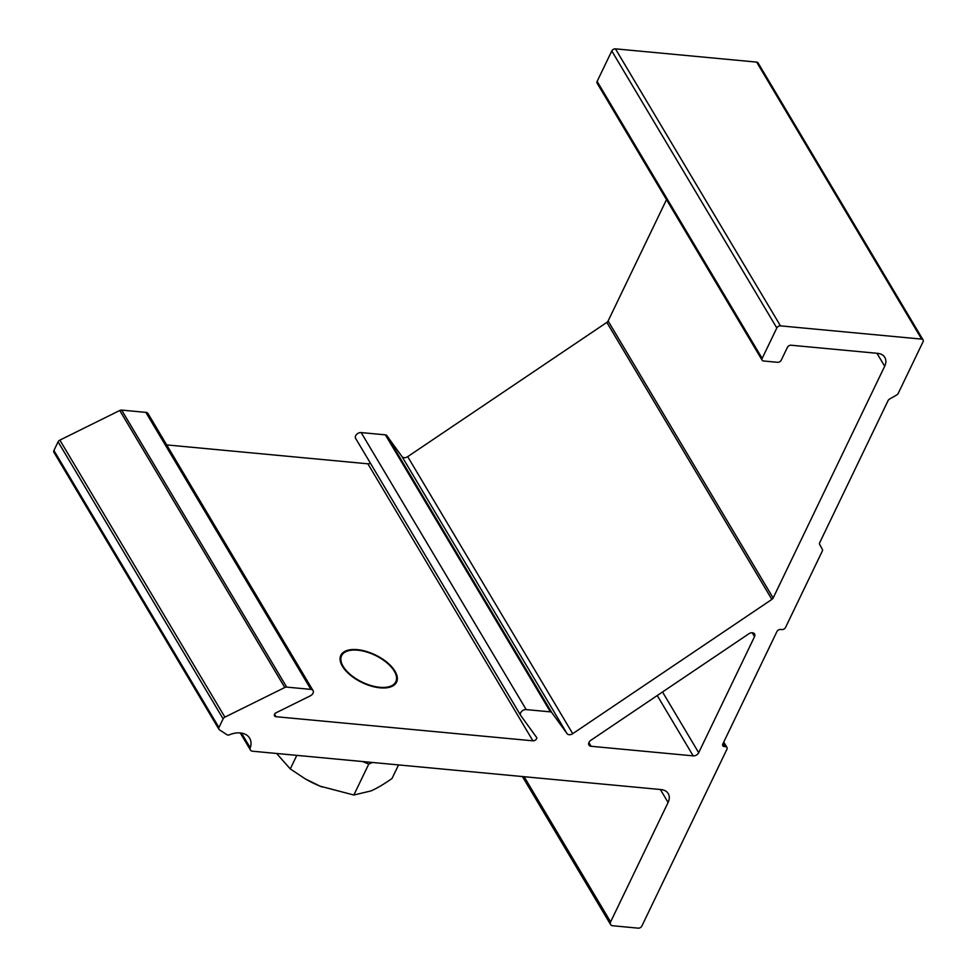 <?xml version="1.0" encoding="UTF-8"?>
<svg xmlns="http://www.w3.org/2000/svg" width="977" height="977" viewBox="0 0 977 977"><rect width="100%" height="100%" fill="white"/><g stroke="black" fill="none" stroke-linecap="round" stroke-linejoin="round"><path stroke-width="1.47" d="M357.643 650.181A30.055 14.887 -154.3 0 1 394.635 671.797A30.055 14.887 -154.3 0 1 381.848 687.429A30.055 14.887 -154.3 0 1 345.895 670.124A30.055 14.887 -154.3 0 1 350.132 650.377A30.055 14.887 -154.3 0 1 357.643 650.181M340.68 655.677A30.922 15.314 -154.3 0 1 349.277 650.523A30.922 15.314 -154.3 0 1 349.717 650.462M394.83 672.176A30.922 15.314 -154.3 0 1 395.05 672.555A30.922 15.314 -154.3 0 1 396.393 682.483M276.601 753.475L290.279 768.923L305.08 778.754L320.053 786.155A59.841 29.652 -154.3 0 1 305.386 778.938L305.08 778.754M322.08 786.961L322.092 786.973A59.841 29.652 -154.3 0 1 322.08 786.961A59.841 29.652 -154.3 0 1 320.053 786.155L353.857 795.022L370.93 790.93C376.817 788.402 383.851 784.25 392.033 778.474L398.555 764.918M362.565 761.547L368.756 764.075L372.469 762.475M296.8 755.368L290.279 768.923M368.756 764.075L353.857 795.022M342.414 666.277A30.922 15.314 -154.3 0 1 340.839 655.335A30.922 15.314 -154.3 0 1 375.351 654.932A30.922 15.314 -154.3 0 1 396.564 682.154A30.922 15.314 -154.3 0 1 371.187 686.074A30.922 15.314 -154.3 0 1 342.414 666.277M693.182 755.868L591.097 746.281A4.482 3.126 -30.8 0 1 588.936 745.06A4.482 3.126 -30.8 0 1 590.89 740.273L748.822 633.804A4.482 3.126 -30.8 0 1 754.574 634A4.482 3.126 -30.8 0 1 754.537 636.65L698.689 752.705A4.482 3.126 -30.8 0 1 693.182 755.868L657.24 695.539M520.57 715.225L355.738 438.551A4.482 3.126 -30.8 0 1 355.628 438.392A4.482 3.126 -30.8 0 1 356.568 434.447A4.482 3.126 -30.8 0 1 361.172 432.579L385.378 434.85A2.992 2.076 -30.8 0 1 386.758 435.547L402.035 456.625A4.482 3.126 149.2 0 0 407.69 456.65L606.839 322.398A2.992 2.076 149.2 0 0 608.109 320.981L666.497 199.662M762.133 360.183L597.106 83.167A2.992 2.076 -30.8 0 1 597.13 81.396L611.785 50.951A2.992 2.076 -30.8 0 1 615.449 48.85L756.638 62.101A2.992 2.076 -30.8 0 1 758.079 62.919L923.106 339.935A2.992 2.076 149.2 0 0 921.665 339.117L780.476 325.866A2.992 2.076 149.2 0 0 776.813 327.967L762.158 358.412A2.992 2.076 149.2 0 0 762.133 360.183A2.992 2.076 149.2 0 0 763.574 360.989L777.57 362.308A2.992 2.076 149.2 0 0 781.234 360.208L787.438 347.323A2.992 2.076 -30.8 0 1 791.101 345.223L877.59 353.344A14.96 10.405 -30.8 0 1 884.808 357.399A14.96 10.405 -30.8 0 1 884.686 366.241L773.149 597.997A2.992 2.076 -30.8 0 1 771.867 599.414L572.717 733.678A4.482 3.126 -30.8 0 1 567.063 733.642L551.785 712.563A2.992 2.076 149.2 0 0 550.405 711.867L526.2 709.595A4.482 3.126 149.2 0 0 521.596 711.464A4.482 3.126 149.2 0 0 520.656 715.408A4.482 3.126 149.2 0 0 520.765 715.567L536.825 737.72A2.992 2.076 -30.8 0 1 532.917 740.822L275.99 716.703A2.992 2.076 -30.8 0 1 274.549 715.885A2.992 2.076 -30.8 0 1 275.282 713.173L310.356 695.819A4.482 3.126 149.2 0 0 313.055 690.592A4.482 3.126 149.2 0 0 310.894 689.383L286.676 687.112A2.992 2.076 149.2 0 0 284.783 687.503L224.893 717.13A2.992 2.076 149.2 0 0 223.122 718.84L218.946 727.511A2.992 2.076 149.2 0 0 218.921 729.282A2.992 2.076 149.2 0 0 219.398 729.77L226.908 734.716A2.992 2.076 149.2 0 0 229.534 734.765A19.442 13.531 -30.8 0 1 249.648 738.197A19.442 13.531 -30.8 0 1 250.259 747.784A4.482 3.126 149.2 0 0 250.405 749.994A4.482 3.126 149.2 0 0 252.567 751.215L661.014 789.563A14.96 10.405 -30.8 0 1 668.231 793.605A14.96 10.405 -30.8 0 1 668.097 802.459L610.613 921.897A4.482 3.126 149.2 0 0 610.576 924.547A4.482 3.126 149.2 0 0 612.738 925.756L638.176 928.15A2.992 2.076 149.2 0 0 641.852 926.049L726.937 749.237A2.992 2.076 149.2 0 0 726.973 747.466A2.992 2.076 149.2 0 0 725.52 746.66L724.25 746.538A2.992 2.076 -30.8 0 1 722.809 745.732A2.992 2.076 -30.8 0 1 722.833 743.961L776.935 631.557A2.992 2.076 -30.8 0 1 780.611 629.457L781.881 629.567A2.992 2.076 149.2 0 0 785.545 627.466L822.304 551.089A2.992 2.076 149.2 0 0 822.353 549.367L819.642 544.421A2.992 2.076 -30.8 0 1 819.703 542.699L888.081 400.619A2.992 2.076 -30.8 0 1 889.62 399.031L896.642 395.001A2.992 2.076 149.2 0 0 898.193 393.426L923.082 341.706A2.992 2.076 149.2 0 0 923.106 339.935M218.921 729.282L53.894 452.266A2.992 2.076 -30.8 0 1 53.918 450.495L58.095 441.824A2.992 2.076 -30.8 0 1 59.866 440.114L119.756 410.487A2.992 2.076 -30.8 0 1 121.649 410.096L145.854 412.367A4.482 3.126 -30.8 0 1 148.028 413.576L313.055 690.592M166.688 444.914L367.889 463.806A2.992 2.076 149.2 0 0 370.344 463.086M588.887 742.581L591.097 746.281M752.229 632.766L754.537 636.65M662.516 691.985L698.689 752.705M884.686 366.241L876.955 353.283M597.13 81.396L762.158 358.412M611.785 50.951L776.813 327.967M615.449 48.85L780.476 325.866M756.638 62.101L921.665 339.117M722.785 744.071L724.25 746.538M723.322 742.96L725.52 746.66M524.124 776.703L610.613 921.897M660.379 789.501L668.097 802.459M241.514 733.092L250.259 747.784M53.918 450.495L218.946 727.511M58.095 441.824L223.122 718.84M59.866 440.114L224.893 717.13M119.756 410.487L284.783 687.503M121.649 410.096L286.676 687.112M145.854 412.367L310.894 689.383M274.525 714.236L275.99 716.703M367.889 463.806L532.917 740.822M361.172 432.579L526.2 709.595M385.378 434.85L550.405 711.867M386.758 435.547L551.785 712.563M402.035 456.625L567.063 733.642M407.69 456.65L572.717 733.678M606.839 322.398L771.867 599.414M608.109 320.981L773.149 597.997M350.132 650.377L349.277 650.523M394.635 671.797L395.05 672.555M723.749 742.068L726.973 747.466M522.414 776.544L610.576 924.547M240.232 732.921L250.405 749.994M355.628 438.392L520.656 715.408"/></g></svg>
